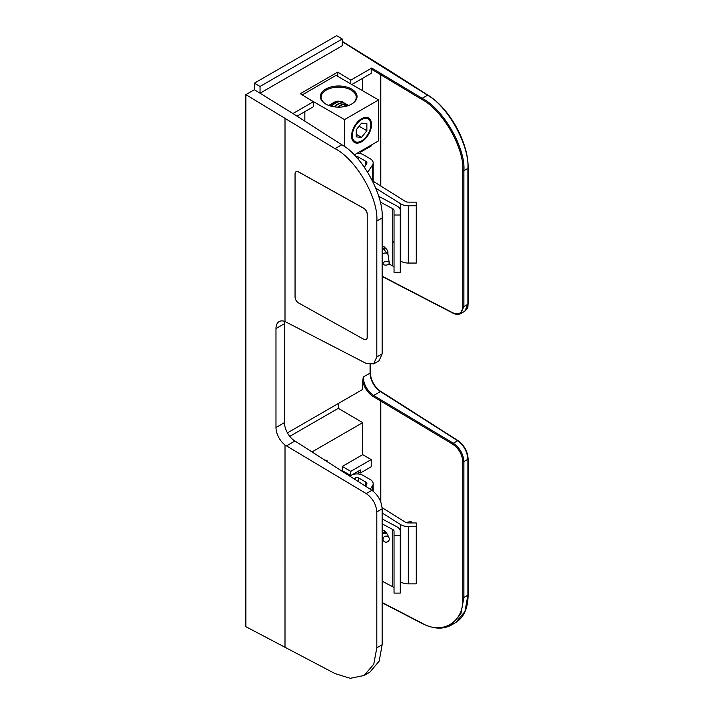 <?xml version="1.0" encoding="UTF-8"?>
<svg xmlns="http://www.w3.org/2000/svg" width="714" height="714" viewBox="0 0 714 714"><rect width="100%" height="100%" fill="white"/><g stroke="black" fill="none" stroke-linecap="round" stroke-linejoin="round"><path stroke-width="1.07" d="M358.151 473.971L358.151 471.686M358.151 153.171L358.151 152.653M337.74 76.362L337.74 72.087L300.308 93.695L313.357 101.754L292.936 113.544L260.048 93.222L260.048 86.448L254.371 83.172L254.371 89.723L293.508 113.91M382.142 602.5L421.572 622.92C442.296 635.647 464.546 621.903 462.788 597.466L462.788 461.583C462.172 454.318 458.834 448.526 452.756 444.215L373.074 396.466A16.038 9.264 60 0 1 362.694 381.472L363.256 377.054A15.235 8.8 -120 0 0 373.654 395.494L453.336 443.233C459.745 447.794 463.27 453.908 463.904 461.574L463.904 597.457L460.86 613.87L451.239 625.125L455.657 622.572L464.948 611.505L467.893 595.155L467.893 459.272C467.277 451.596 463.868 445.411 457.674 440.734L380.464 391.567A15.235 8.8 60 0 1 370.066 373.127L370.066 364.649M382.142 276.202L452.756 312.777C458.834 315.231 462.172 313.169 462.788 306.583L462.788 170.7C464.546 148.217 442.296 109.67 421.572 99.291L371.2 69.017L371.762 68.035L350.779 80.146L350.779 83.895M304.842 111.661L304.842 121.157M287.439 432.871L362.694 389.425L362.694 381.472M289.768 436.352L338.302 408.337L338.302 403.499M338.302 408.337L362.694 422.661L362.694 454.666L342.274 466.447L342.274 470.642L341.685 470.981M371.2 459.575L350.779 471.365L350.779 475.551L360.418 469.982L360.418 472.998L371.2 466.777L371.2 459.575L362.694 454.666M362.694 90.767L362.694 78.263M351.859 84.52L371.2 73.355L371.2 69.017M360.418 151.341L360.418 152.198L371.2 145.977L371.2 145.12M327.851 462.145A6.256 3.615 120 0 0 326.691 460.441A6.256 3.615 120 0 0 324.852 460.227M311.92 451.971L362.694 422.661M260.048 86.448L342.274 38.975L342.274 45.75L260.048 93.222M337.74 72.087L350.779 80.146M342.274 38.975L336.606 35.7L254.371 83.172M360.418 152.198L359.686 151.77M297.042 116.168L313.357 106.752L313.357 101.754M350.779 471.365L342.274 466.447M350.779 475.551L342.274 470.642M360.418 472.998L357.812 471.49M371.762 68.035L422.152 98.318C443.144 108.831 465.689 147.914 463.904 170.691L463.904 306.574L460.7 313.58L464.796 311.224L467.893 304.271L467.893 168.388C469.625 145.647 447.839 106.127 427.552 95.194L342.274 41.689M460.7 313.58L460.7 313.58C458.459 314.785 455.88 314.642 452.953 313.151A0.803 0.473 117.4 0 1 452.756 312.777M302.245 94.891L336.035 75.381L378.572 99.942L378.572 140.863L354.206 154.929M344.541 146.62L344.541 119.586L308.894 99.005M361.561 118.729A14.119 8.149 -60 0 1 370.2 131.028A14.119 8.149 -60 0 1 352.912 141.006A14.119 8.149 -60 0 1 361.561 118.729M378.572 99.942L344.541 119.586M325.745 104.048L325.745 104.048A18.323 10.576 180 0 1 325.745 89.08A18.323 10.576 180 0 1 351.663 89.08A18.323 10.576 180 0 1 351.663 104.048A18.323 10.576 180 0 1 325.745 104.048M351.368 104.208A17.52 10.121 0 0 0 356.224 97.22A17.52 10.121 0 0 0 338.704 87.108A17.52 10.121 0 0 0 321.175 97.22A17.52 10.121 0 0 0 326.03 104.208M361.561 140.908L361.561 140.908A13.048 7.533 120 0 0 370.78 124.932A13.048 7.533 120 0 0 361.561 119.604A13.048 7.533 120 0 0 352.332 135.58A13.048 7.533 120 0 0 361.561 140.908M366.871 130.733L366.871 123.647L361.561 123.165L356.241 129.778L356.241 136.874L361.561 137.347L366.871 130.733L359.088 126.235M356.241 134.277L361.561 137.347M348.039 105.672A15.039 8.684 120 0 0 343.193 106.823M348.361 105.556A15.039 8.684 120 0 0 342.176 106.957M348.575 105.485A15.039 8.684 120 0 0 347.87 104.994A15.039 8.684 120 0 0 338.302 107.145M347.673 104.887A15.039 8.684 120 0 0 347.486 104.771A15.039 8.684 120 0 0 337.668 107.127M346.433 104.315A15.039 8.684 120 0 0 345.514 103.637A15.039 8.684 120 0 0 334.696 106.895M345.326 103.53A15.039 8.684 120 0 0 345.13 103.414A15.039 8.684 120 0 0 334.161 106.814M344.086 102.959A15.039 8.684 120 0 0 343.166 102.272A15.039 8.684 120 0 0 331.573 106.315M342.97 102.164A15.039 8.684 120 0 0 342.782 102.057A15.039 8.684 120 0 0 331.091 106.19M339.587 101.361A14.218 8.211 120 0 0 333.697 102.566A14.218 8.211 120 0 0 329.734 105.797M333.697 102.566L329.654 104.896A8.506 4.909 120 0 0 328.797 105.467M365.541 486.225L366.666 484.529A4.007 2.312 0 0 0 366.925 483.708A4.007 2.312 0 0 0 365.755 482.066L358.606 477.943A2.41 1.392 0 0 0 355.206 477.943L353.823 478.737M382.097 507.636L405.365 522.202A4.007 2.312 0 0 0 408.319 522.951L416.28 522.951L416.28 526.566L408.319 526.566A10.264 5.926 180 0 1 400.768 524.656L382.142 512.991M352.234 474.712A8.657 4.998 180 0 1 363.033 475.39L370.173 479.513A10.264 5.926 180 0 1 373.181 483.708A10.264 5.926 180 0 1 372.503 485.823L370.245 489.233M349.619 476.059L350.636 475.47M400.286 581.651L400.768 581.955A10.264 5.926 180 0 0 408.319 583.865L416.28 583.865L416.28 526.566M384.373 530.832L384.81 532.626M382.142 518.935L396.984 526.843A10.264 5.926 180 0 1 400.286 531.198L400.286 535.795L394.03 535.795L394.03 531.198A4.007 2.312 0 0 0 392.745 529.493L382.142 523.853M400.286 588.497L400.286 531.198L400.286 588.497A10.264 5.926 180 0 0 400.286 588.461M394.03 535.795L394.03 593.093L400.286 593.093L400.286 535.795M394.03 588.47A4.007 2.312 0 0 0 392.745 586.792L382.142 581.151M382.142 530.083C384.275 530.377 385.953 531.725 387.184 534.126M410.318 522.951A3.124 0.892 -101.4 0 1 410.773 521.55A3.124 0.892 -101.4 0 1 411.844 522.951M383.195 540.114A3.124 2.972 156.3 0 0 387.372 541.899A3.124 2.972 156.3 0 0 389.041 537.919A3.124 2.972 156.3 0 0 383.195 540.114M380.205 202.008L392.745 208.693A4.007 2.312 180 0 1 394.03 210.389L394.03 214.994L400.286 214.994L400.286 210.389L400.286 267.688A10.264 5.926 0 0 0 400.286 267.652M394.03 214.994L394.03 272.293L400.286 272.293L400.286 214.994M388.853 263.921L392.745 265.992A4.007 2.312 180 0 1 394.03 267.67M382.142 260.342L382.597 260.592M400.286 210.389L400.286 267.688L400.286 210.389A10.264 5.926 0 0 0 396.984 206.034L378.67 196.279M384.373 246.892L384.962 249.07M387.345 252.292L387.925 252.72M356.027 156.83A2.41 1.392 180 0 1 358.606 157.142L365.755 161.266A4.007 2.312 180 0 1 366.925 162.899A4.007 2.312 180 0 1 366.666 163.729L364.381 167.165M392.745 241.457L394.03 242.51M400.286 260.851L400.768 261.146A10.264 5.926 0 0 0 408.319 263.055L416.28 263.055L416.28 202.151L408.319 202.151A4.007 2.312 180 0 1 405.365 201.402L372.503 180.829L372.503 165.023A10.264 5.926 0 0 0 373.181 162.899A10.264 5.926 0 0 0 370.173 158.713L363.033 154.581A8.657 4.998 0 0 0 357.33 153.126M375.832 188.246L400.768 203.847A10.264 5.926 0 0 0 408.319 205.757L416.28 205.757M367.719 172.226L372.503 165.023M382.142 246.143C386.051 247.785 387.988 250.141 387.952 253.22L387.872 254.068M383.195 263.055A3.124 1.821 -8.7 0 1 386.47 261.404A3.124 1.821 -8.7 0 1 389.264 262.788A3.124 1.821 -8.7 0 1 386.452 265.064A3.124 1.821 -8.7 0 1 383.088 263.743A3.124 1.821 -8.7 0 1 383.195 263.055M293.508 113.892L341.81 144.772C362.087 155.697 383.864 195.225 382.142 217.966L376.813 221.045L376.813 356.929L382.142 353.849L382.142 217.966M284.69 321.398A15.235 8.8 -120 0 0 284.484 323.665L284.484 422.599A15.235 8.8 -120 0 0 293.508 440.083L371.923 490.304C378.117 494.989 381.526 501.166 382.142 508.85L376.813 511.929L376.813 647.812L382.142 644.733L382.142 508.85M376.813 221.045C378.598 198.26 356.045 159.186 335.044 148.673L245.866 94.632L254.371 89.723M284.484 323.665L275.979 328.583A15.235 8.8 60 0 1 279.138 321.603A15.235 8.8 60 0 1 285.002 321.514L285.011 118.792L285.002 321.514L366.228 363.462L373.601 363.935L376.813 356.929M245.866 94.632L245.866 626.687L335.044 673.605L350.217 678.3L364.14 675.471L373.761 664.216L376.813 647.812M376.813 511.929C376.171 504.262 372.646 498.149 366.228 493.588L285.011 444.983L285.002 647.696L285.011 444.983A15.235 8.8 60 0 1 275.979 427.516L284.484 422.599M275.979 328.583L275.979 427.516M382.142 353.849L379.045 360.793L373.601 363.935M382.142 644.733L379.196 661.084L369.906 672.142L364.14 675.471M367.166 214.138A4.811 2.829 -120.9 0 0 363.703 208.283L298.514 171.931A4.811 2.829 -120.9 0 0 296.042 171.735A4.811 2.829 -120.9 0 0 295.052 173.93L295.052 297.042A4.811 2.829 -120.9 0 0 298.514 302.906L363.703 339.248A4.811 2.829 -120.9 0 0 366.175 339.445A4.811 2.829 -120.9 0 0 367.166 337.249L367.219 214.111A4.811 2.829 -120.9 0 0 363.756 208.247L298.568 171.904A4.811 2.829 -120.9 0 0 296.096 171.699A4.811 2.829 -120.9 0 0 296.069 171.717L296.042 171.735M366.202 339.436A4.811 2.829 -120.9 0 0 366.228 339.418A4.811 2.829 -120.9 0 0 367.219 337.213L367.219 214.111M381.383 400.268L380.803 401.241L380.803 501.996M380.616 501.496L380.616 401.125A0.803 0.446 -58.3 0 1 381.205 400.161M381.383 73.97L380.803 74.943L380.803 186.033M380.616 185.908L380.616 74.836A0.803 0.446 -58.3 0 1 381.205 73.863M363.256 377.054L370.066 373.127A0.803 0.464 180 0 0 370.298 372.806C370.905 380.607 374.431 386.845 380.865 391.531A0.803 0.446 121.7 0 0 380.464 391.567L373.654 395.494A0.803 0.446 -58.3 0 0 373.074 396.466M462.788 306.583A0.803 0.464 0 0 0 463.904 306.574L467.893 304.271A0.803 0.464 180 0 0 468.134 303.95C467.643 306.333 468.955 307.404 464.796 311.224M467.911 167.736A0.803 0.464 180 0 1 467.893 168.388L463.904 170.691A0.803 0.464 0 0 1 462.788 170.7M462.788 597.466A0.803 0.464 0 0 0 463.904 597.457L467.893 595.155A0.803 0.464 180 0 0 468.134 594.833C467.991 608.266 463.832 617.512 455.657 622.572M467.911 458.62A0.803 0.464 180 0 1 467.893 459.272L463.904 461.574A0.803 0.464 0 0 1 462.788 461.583M421.572 99.291L422.152 98.318L427.552 95.194A0.803 0.455 122.6 0 1 427.972 95.167L388.594 70.008A0.803 0.455 122.6 0 0 388.184 70.043M452.756 444.215L453.336 443.233L457.674 440.734A0.803 0.455 122.6 0 1 458.085 440.699C464.225 445.277 467.581 451.355 468.134 458.941L468.134 594.833A0.803 0.464 180 0 0 467.911 594.512M388.487 69.972A0.803 0.446 121.7 0 0 388.005 69.936M388.746 70.365A0.803 0.455 122.6 0 0 388.594 70.008L342.274 41.394M428.114 95.515A0.803 0.455 122.6 0 0 427.972 95.167C449.722 108.466 468.643 142.791 468.134 168.058L468.134 303.95A0.803 0.464 180 0 0 467.911 303.628M381.008 391.879A0.803 0.446 121.7 0 0 380.865 391.531L388.407 396.19A0.803 0.446 121.7 0 0 388.005 396.225M388.746 396.663A0.803 0.455 122.6 0 0 388.594 396.306L458.085 440.699A0.803 0.455 122.6 0 1 458.227 441.056M421.572 622.92A0.803 0.473 117.4 0 0 421.769 623.295L382.142 602.777M408.319 583.865L408.319 526.566M400.768 581.955L400.768 524.656M365.755 485.904L365.755 482.066M358.606 481.798L358.606 477.943M355.206 479.621L355.206 477.943M392.745 586.792L392.745 529.493M372.503 490.696L372.503 485.823M389.041 537.919L387.747 534.973A3.124 2.972 156.3 0 0 382.142 534.92M358.606 157.142L358.606 159.713M365.755 161.266L365.755 165.095M400.768 203.847L400.768 261.146M408.319 205.757L408.319 263.055M392.745 208.693L392.745 265.992M382.142 254.3A3.124 1.821 -8.7 0 1 385.498 253.015A3.124 1.821 -8.7 0 1 387.979 254.407L389.264 262.788M335.044 148.673L341.81 144.772M366.228 493.588L371.923 490.304M294.846 441.065L286.421 445.929M370.298 364.667L370.298 372.806M421.769 623.295C433.103 629.034 442.93 629.641 451.239 625.116L451.239 625.116M382.142 276.479L452.953 313.151M373.181 491.196L373.181 483.708M405.971 522.514L410.773 521.55M387.095 533.956L385.364 532.805L382.142 532.394M382.142 537.758L383.311 540.427M373.181 162.899L373.181 181.258M382.142 257.611L383.088 263.743M382.142 247.205L387.979 254.407"/></g></svg>
